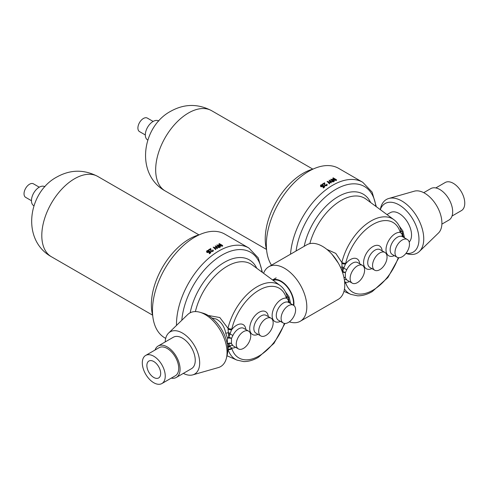 <?xml version="1.0" encoding="UTF-8"?>
<svg xmlns="http://www.w3.org/2000/svg" width="489" height="489" viewBox="0 0 489 489"><rect width="100%" height="100%" fill="white"/><g stroke="black" fill="none" stroke-linecap="round" stroke-linejoin="round"><path stroke-width="0.73" d="M338.284 263.045L332.086 254.396M324.109 187L323.418 186.37L320.986 186.841L320.478 186.101L320.973 184.811L322.905 184.763L321.297 185.013L321.297 185.979L322.813 185.936L323.37 185.423L324.678 186.566L323.327 187.342L322.991 187.146L324.109 186.505L323.418 185.899L320.986 186.138L320.478 185.459M322.905 184.763L322.905 185.135A59.927 34.597 120 0 0 322.612 185.343L321.297 185.527L321.297 185.013L321.297 185.979M324.678 186.566L324.678 187.024A59.927 34.597 120 0 0 323.327 188.02L322.991 187.146M327.251 184.824L326.805 185.655L324.837 185.765L324.268 183.577A59.927 34.597 120 0 0 322.74 184.604L322.398 184.084L324.635 182.794L325.106 185.258L326.487 185.227L326.78 184.182L327.251 184.824L326.805 185.435L324.837 185.441L324.268 183.393L322.398 184.084M326.799 184.885L326.487 184.353L326.487 185.227M329.782 183.619L329.782 183.699A59.927 34.597 120 0 0 329.482 183.876L327.08 181.382L330.625 182.238L329.152 180.184L333.315 181.578L329.953 180.734L331.408 182.678L328.033 181.865L329.782 183.619L329.482 183.791L327.08 181.382M271.505 265.179A59.927 34.597 -60 0 1 308.712 171.346A59.927 34.597 -60 0 1 338.675 168.381L362.697 182.25A59.927 34.597 -60 0 0 332.74 185.215A59.927 34.597 -60 0 0 290.527 254.201M386.976 214.573L390.338 212.636A17.567 10.141 60 0 1 399.122 213.504A17.567 10.141 60 0 1 410.179 227.697A17.567 10.141 60 0 1 409.195 242.055M399.232 225.985L402.918 231.071L404.525 237.862M380.314 209.659A28.069 16.204 60 0 1 399.122 204.928A28.069 16.204 60 0 1 418.657 235.087A28.069 16.204 60 0 1 406.011 253.32M380.246 209.61L380.656 207.935A30.923 17.855 60 0 1 388.792 198.473A30.923 17.855 60 0 1 401.879 201.01A30.923 17.855 60 0 1 421.426 226.23A30.923 17.855 60 0 1 419.397 251.48A30.923 17.855 60 0 1 407.135 253.791L405.919 253.436M388.792 198.473L414.33 191.181A24.401 14.089 60 0 1 424.654 193.179A24.401 14.089 60 0 1 440.082 213.088A24.401 14.089 60 0 1 438.474 233.008L419.397 251.48M423.731 192.678L430.76 188.62A18.154 10.483 60 0 1 439.837 189.518A18.154 10.483 60 0 1 451.702 205.514A18.154 10.483 60 0 1 448.914 220.062L441.885 224.121M435.797 187.935L445.186 182.519A16.229 9.37 60 0 1 453.297 183.32A16.229 9.37 60 0 1 463.896 197.617A16.229 9.37 60 0 1 461.408 210.618L452.025 216.04M326.878 249.39L335.772 253.394L341.872 262.538A43.191 24.933 -60 0 1 371.017 220.985A43.191 24.933 -60 0 1 393.963 219.732L366.072 199.145A47.078 27.182 120 0 0 341.053 200.508A47.078 27.182 120 0 0 309.837 243.632M147.812 140.062L147.599 139.933A10.978 6.339 -60 0 1 145.911 131.138A10.978 6.339 -60 0 1 153.088 121.461A10.978 6.339 -60 0 1 158.577 120.917L158.791 121.04M266.578 249.781A53.68 30.99 -60 0 1 303.192 173.259A53.68 30.99 -60 0 1 313.192 169.035M379.794 252.947A10.251 5.917 120 0 0 373.101 261.982A10.251 5.917 120 0 0 374.672 270.191A10.251 5.917 120 0 0 379.794 269.683A10.251 5.917 120 0 0 386.493 260.655A10.251 5.917 120 0 0 384.922 252.44A10.251 5.917 120 0 0 379.794 252.947M402.227 240.001A10.251 5.917 120 0 0 395.534 249.029A10.251 5.917 120 0 0 397.105 257.245A10.251 5.917 120 0 0 402.227 256.737A10.251 5.917 120 0 0 408.92 247.703A10.251 5.917 120 0 0 407.349 239.494A10.251 5.917 120 0 0 402.227 240.001M357.367 265.9A10.251 5.917 120 0 0 350.674 274.928A10.251 5.917 120 0 0 352.245 283.143A10.251 5.917 120 0 0 357.367 282.636A10.251 5.917 120 0 0 364.06 273.602A10.251 5.917 120 0 0 362.49 265.393A10.251 5.917 120 0 0 357.367 265.9M362.49 265.393L357.661 262.605A10.251 5.917 120 0 0 352.538 263.113A10.251 5.917 120 0 0 346.774 269.726L345.356 272.703L345.356 277.874L346.774 279.879A10.251 5.917 120 0 0 347.41 280.35L352.245 283.143M402.691 236.804A2.928 2.372 -46.9 0 1 402.3 234.457A2.928 1.846 -21.3 0 0 402.594 233.326L403.132 236.658L402.3 234.457L400.289 232.416A2.928 2.182 -22.2 0 0 400.931 230.111L400.791 229.726C399.427 225.472 397.154 222.14 393.963 219.732M344.574 281.371L345.503 282.251A2.928 2.182 157.8 0 1 344.702 282.862M344.384 279.922A2.928 2.372 133.1 0 1 346.774 279.879M145.325 134.958L139.518 131.608A7.806 4.511 -60 0 1 138.326 125.355A7.806 4.511 -60 0 1 143.424 118.472A7.806 4.511 -60 0 1 147.33 118.087L153.13 121.437M272.618 279.959A18.154 10.483 60 0 1 281.108 281.157A18.154 10.483 60 0 1 293.81 305.454M153.778 361.524A9.762 5.636 -120 0 0 148.894 361.041A9.762 5.636 -120 0 0 147.403 368.865A9.762 5.636 -120 0 0 153.778 377.465A9.762 5.636 -120 0 0 158.656 377.948A9.762 5.636 -120 0 0 160.154 370.13A9.762 5.636 -120 0 0 153.778 361.524M31.449 200.704L25.648 197.354A7.806 4.511 -60 0 1 24.45 191.095A7.806 4.511 -60 0 1 29.548 184.219A7.806 4.511 -60 0 1 33.454 183.833L39.254 187.183M227.678 347.104A2.928 2.531 -151.6 0 1 228.1 347.19L228.785 343.749L229.861 346.096L231.847 348.59A2.928 2.121 162.2 0 1 227.996 349.354L227.801 349.47M228.265 346.469A2.928 2.286 171 0 0 229.861 346.096A2.928 2.372 133.1 0 1 232.905 345.625A10.251 5.917 120 0 0 233.54 346.096L238.369 348.883A10.251 5.917 120 0 0 243.491 348.376A10.251 5.917 120 0 0 250.191 339.348A10.251 5.917 120 0 0 248.62 331.139A10.251 5.917 120 0 0 243.491 331.646A10.251 5.917 120 0 0 236.798 340.674A10.251 5.917 120 0 0 238.369 348.883M285.356 291.731L289.042 296.817A2.928 0.88 -28.1 0 0 288.235 297.972L289.262 302.404L288.424 300.197L286.199 297.563A2.928 2.121 -17.8 0 0 286.915 295.472L286.915 295.472C285.558 291.212 283.284 287.887 280.093 285.478L252.202 264.891A47.078 27.182 120 0 0 227.183 266.254A47.078 27.182 120 0 0 195.404 311.585M288.718 299.072A2.928 1.846 -21.3 0 1 288.424 300.197A2.928 2.372 -46.9 0 0 288.822 302.544M248.62 331.139L243.785 328.345A10.251 5.917 120 0 0 238.663 328.852A10.251 5.917 120 0 0 232.905 335.472L231.48 338.443L231.48 343.62L232.905 345.625M288.351 305.741A10.251 5.917 120 0 0 281.658 314.775A10.251 5.917 120 0 0 283.229 322.984A10.251 5.917 120 0 0 288.351 322.477A10.251 5.917 120 0 0 295.05 313.449A10.251 5.917 120 0 0 293.479 305.234A10.251 5.917 120 0 0 288.351 305.741M265.924 318.694A10.251 5.917 120 0 0 259.231 327.722A10.251 5.917 120 0 0 260.802 335.937A10.251 5.917 120 0 0 265.924 335.43A10.251 5.917 120 0 0 272.618 326.395A10.251 5.917 120 0 0 271.047 318.186A10.251 5.917 120 0 0 265.924 318.694M227.299 344.287L227.483 338.144L225.777 333.339C224.482 326.652 221.321 321.89 216.303 319.054L211.847 317.997M165.19 341.945A24.401 14.089 60 0 1 168.595 333.058L187.678 314.586A30.923 17.855 60 0 1 199.94 312.269L203.186 313.217A28.069 16.204 60 0 1 207.953 315.301A28.069 16.204 60 0 1 227.22 354.849L226.413 358.131A30.923 17.855 60 0 1 218.277 367.594L192.745 374.88A24.401 14.089 60 0 1 183.344 373.388M199.94 312.269A30.923 17.855 60 0 1 205.191 314.568A30.923 17.855 60 0 1 226.413 358.131M168.595 333.058A24.401 14.089 60 0 1 182.415 333.04A24.401 14.089 60 0 1 198.791 356.133A24.401 14.089 60 0 1 192.745 374.88M155.05 350.026A18.154 10.483 60 0 1 158.155 346.004A18.154 10.483 60 0 1 167.232 346.903A18.154 10.483 60 0 1 179.096 362.899A18.154 10.483 60 0 1 176.309 377.447A18.154 10.483 60 0 1 171.278 378.131M158.155 346.004L173.338 337.239A18.154 10.483 60 0 1 182.415 338.137A18.154 10.483 60 0 1 194.274 354.134A18.154 10.483 60 0 1 191.492 368.682L176.309 377.447M153.778 356.249A16.229 9.37 60 0 1 164.377 370.546A16.229 9.37 60 0 1 161.89 383.547A16.229 9.37 60 0 1 153.778 382.746A16.229 9.37 60 0 1 143.173 368.443A16.229 9.37 60 0 1 145.661 355.442A16.229 9.37 60 0 1 153.778 356.249M145.661 355.442L159.121 347.673A16.229 9.37 60 0 1 167.232 348.48A16.229 9.37 60 0 1 177.837 362.777A16.229 9.37 60 0 1 175.349 375.778L161.89 383.547M152.702 315.527A53.68 30.99 -60 0 1 189.316 239.005A53.68 30.99 -60 0 1 199.323 234.775M33.937 205.802L33.723 205.68A10.978 6.339 -60 0 1 32.042 196.884A10.978 6.339 -60 0 1 39.212 187.208A10.978 6.339 -60 0 1 44.701 186.664L44.921 186.786M208.259 315.478L219.818 317.538L227.996 328.278A43.191 24.933 -60 0 1 257.141 286.725A43.191 24.933 -60 0 1 280.093 285.478M210.233 252.74L209.549 252.116L207.116 252.587L206.602 251.847L207.104 250.551L209.035 250.509L207.422 250.759L207.422 251.719L208.944 251.682L209.494 251.169L210.802 252.312L209.457 253.088L209.115 252.892L210.233 252.251L209.549 251.646L207.116 251.884L206.602 251.199M209.035 250.509L209.035 250.875A59.927 34.597 120 0 0 208.736 251.083L207.422 251.267L207.422 250.759L207.422 251.719M210.802 252.312L210.802 252.77A59.927 34.597 120 0 0 209.457 253.767L209.115 252.892M213.381 250.57L212.935 251.395L210.961 251.505L210.392 249.323A59.927 34.597 120 0 0 208.864 250.35L208.528 249.83L210.759 248.54L211.23 250.998L212.611 250.973L212.911 249.928L213.381 250.57L212.935 251.175L210.961 251.187L210.392 249.139L208.528 249.83M212.923 250.631L212.617 250.093L212.611 250.973M215.906 249.359L215.906 249.439A59.927 34.597 120 0 0 215.606 249.616L213.204 247.128L216.749 247.984L215.282 245.93L219.439 247.324L216.083 246.48L217.538 248.424L214.158 247.605L215.906 249.359L215.606 249.537L213.204 247.128M165.698 338.394L164.879 337.917A59.927 34.597 -60 0 1 155.691 289.898A59.927 34.597 -60 0 1 194.842 237.092A59.927 34.597 -60 0 1 224.806 234.121L248.828 247.99A59.927 34.597 -60 0 0 218.864 250.961A59.927 34.597 -60 0 0 176.498 325.405M273.168 280.368A17.567 10.141 60 0 1 281.108 281.64A17.567 10.141 60 0 1 293.394 305.191M289.042 296.817L290.655 303.608M287.624 296.933L288.235 297.972A2.928 2.121 -32.1 0 1 288.045 299.708M216.749 248.094L215.239 245.955M219.439 247.324L219.439 247.556A59.927 34.597 120 0 0 219.133 247.703L216.083 246.639M217.538 248.424L217.538 248.528A59.927 34.597 120 0 0 217.495 248.553L214.158 247.691M222.599 245.496L217.782 245.295L220.368 246.786L220.074 246.957L216.786 245.062L221.603 245.258L219.017 243.773L219.316 243.601L222.599 245.496L222.599 246.163A59.927 34.597 120 0 0 222.538 246.187L218.485 245.698M220.368 246.786L220.368 247.116A59.927 34.597 120 0 0 220.074 247.257L216.786 245.062M220.435 245.203L219.017 244.384L219.017 243.773M231.847 328.938L228.785 337.318L227.996 328.278A2.928 1.106 -166.8 0 0 231.847 328.938A40.275 23.252 120 0 1 259.023 290.191A40.275 23.252 120 0 1 286.199 297.563M289.195 302.764A2.928 2.329 168.1 0 1 289.262 302.404A2.928 0.88 -178 0 1 290.063 302.019A2.928 1.773 -26 0 0 289.464 302.917M230.172 333.125A2.928 0.636 -164.9 0 1 228.1 332.691A2.928 0.379 -14 0 0 225.777 333.339M284.971 323.467L274.005 343.302L258.418 357.3C253.388 360.21 248.485 361.634 243.711 361.567L236.994 360.124A43.191 24.933 -60 0 1 227.996 349.354L228.1 347.19A2.928 2.39 154 0 0 230.172 346.542M227.483 338.144A2.928 1.687 158 0 1 228.785 337.318A2.928 1.296 -159.9 0 1 231.48 338.443A2.928 0.746 4.8 0 0 227.483 338.144M232.905 335.472A2.928 0.318 25.6 0 0 229.861 334.011A2.928 0.941 -174.1 0 1 228.265 333.975M228.785 343.749A2.928 1.528 21 0 0 227.483 343.853A2.928 2.414 -8.2 0 1 231.48 343.62A2.928 1.895 -23.9 0 0 228.785 343.749M235.612 347.294A13.179 7.61 -60 0 1 231.627 347.997A2.928 2.182 157.8 0 1 228.021 348.95M280.466 321.395A13.179 7.61 -60 0 1 272.147 314.928A13.179 7.61 -60 0 1 281.45 299.366A13.179 7.61 -60 0 1 286.413 298.156A2.928 2.182 -22.2 0 0 287.055 295.857L286.915 295.472M245.857 329.543A13.179 7.61 -60 0 0 236.59 325.271A13.179 7.61 -60 0 0 231.627 329.788A2.928 0.978 -164.5 0 1 228.021 329.066M222.538 246.187L222.538 245.533M208.864 250.35L208.864 250.02M210.961 251.505L210.961 251.187M209.549 252.116L209.549 251.646M208.736 251.083L208.736 250.68M207.116 252.587L207.116 251.884M209.225 252.434L209.225 251.908M209.457 253.767L209.457 253.088M323.418 186.37L323.418 185.899M322.612 185.343L322.612 184.934M320.986 186.841L320.986 186.138M323.095 186.688L323.095 186.162M323.327 188.02L323.327 187.342M322.74 184.604L322.74 184.28M324.837 185.765L324.837 185.441M330.625 182.348L329.109 180.209M331.408 182.678L331.408 182.788A59.927 34.597 120 0 0 331.365 182.813L328.033 181.945M333.315 181.578L333.315 181.81A59.927 34.597 120 0 0 333.009 181.963L329.953 180.893M334.311 179.457L332.893 178.638L333.186 177.855L336.475 179.756L331.652 179.549L334.244 181.04L333.944 181.211L330.662 179.316L335.472 179.518L332.893 178.027M334.244 181.04L334.244 181.376A59.927 34.597 120 0 0 333.944 181.511L330.662 179.316M336.475 179.756L336.475 180.417A59.927 34.597 120 0 0 336.414 180.441L332.361 179.958M336.414 180.441L336.414 179.787M359.733 263.797A13.179 7.61 -60 0 0 350.466 259.525A13.179 7.61 -60 0 0 345.503 264.042L343.73 268.265A2.928 0.941 -174.1 0 1 342.135 268.235L341.872 262.538A2.928 1.106 -166.8 0 0 345.717 263.198L345.503 264.042A2.928 0.978 -164.5 0 1 341.897 263.32M346.774 269.726A2.928 0.318 25.6 0 0 343.73 268.265L342.655 271.572L342.135 268.235M344.042 267.379A2.928 0.636 -164.9 0 1 341.976 266.945A2.928 0.379 -14 0 0 340.503 267.324M394.342 255.649A13.179 7.61 -60 0 1 386.023 249.188A13.179 7.61 -60 0 1 395.326 233.626A13.179 7.61 -60 0 1 400.289 232.416L400.069 231.817A2.928 2.121 -17.8 0 0 400.791 229.726M401.921 233.962A2.928 2.121 -32.1 0 0 402.105 232.232L402.594 233.326M401.5 231.193L402.105 232.232A2.928 0.88 -28.1 0 1 402.918 231.071M343.914 277.349A2.928 2.414 -8.2 0 1 345.356 277.874A2.928 1.895 -23.9 0 0 343.981 277.666M342.306 271.743A2.928 1.687 158 0 1 342.655 271.572A2.928 1.296 -159.9 0 1 345.356 272.703A2.928 0.746 4.8 0 0 342.508 272.318M403.07 237.018A2.928 2.329 168.1 0 1 403.132 236.658A2.928 0.88 -178 0 1 403.938 236.273A2.928 1.773 -26 0 0 403.339 237.177M349.482 281.548A13.179 7.61 -60 0 1 345.503 282.251L345.717 282.85A2.928 2.121 162.2 0 1 344.739 283.498M289.323 321.848A31.473 18.172 -120 0 0 300.295 321.249L338.254 299.335A31.473 18.172 -120 0 0 343.076 274.115A31.473 18.172 -120 0 0 322.514 246.377A31.473 18.172 -120 0 0 306.78 244.818L268.822 266.731A31.473 18.172 -120 0 0 263.583 273.29M300.295 321.249A31.473 18.172 -120 0 0 305.118 296.028A31.473 18.172 -120 0 0 284.555 268.29A31.473 18.172 -120 0 0 268.822 266.731M398.841 257.721L387.875 277.556L372.288 291.554C367.257 294.47 362.361 295.888 357.587 295.821L350.87 294.378A43.191 24.933 -60 0 1 344.464 288.999M266.481 249.427L165.276 190.997A46.363 26.767 -60 0 1 158.167 153.846A46.363 26.767 -60 0 1 188.454 112.996A46.363 26.767 -60 0 1 211.633 110.697L312.838 169.127M304.201 246.303A49.884 28.796 -60 0 1 338.241 196.596A49.884 28.796 -60 0 1 370.638 202.513M375.852 206.364A57.103 32.971 120 0 0 335.864 189.329A57.103 32.971 120 0 0 296.077 250.998M384.922 252.44L380.087 249.653A10.251 5.917 120 0 0 374.965 250.16A10.251 5.917 120 0 0 368.272 259.188A10.251 5.917 120 0 0 369.843 267.404L374.672 270.191M407.349 239.494L402.52 236.7A10.251 5.917 120 0 0 397.398 237.208A10.251 5.917 120 0 0 390.699 246.242A10.251 5.917 120 0 0 392.27 254.451L397.105 257.245M371.915 268.595A13.179 7.61 -60 0 1 363.59 262.135A13.179 7.61 -60 0 1 372.893 246.572A13.179 7.61 -60 0 1 382.16 250.851M345.717 282.85A40.275 23.252 120 0 0 372.893 290.215A40.275 23.252 120 0 0 398.254 257.66M231.847 348.59A40.275 23.252 120 0 0 259.023 355.961A40.275 23.252 120 0 0 284.378 323.4M271.047 318.186L266.218 315.399A10.251 5.917 120 0 0 261.095 315.906A10.251 5.917 120 0 0 254.396 324.934A10.251 5.917 120 0 0 255.967 333.15L260.802 335.937M258.039 334.342A13.179 7.61 -60 0 1 249.72 327.881A13.179 7.61 -60 0 1 259.023 312.318A13.179 7.61 -60 0 1 268.29 316.591M293.479 305.234L288.644 302.447A10.251 5.917 120 0 0 283.522 302.954A10.251 5.917 120 0 0 276.829 311.988A10.251 5.917 120 0 0 278.4 320.197L283.229 322.984M261.976 272.104A57.103 32.971 120 0 0 221.994 255.075A57.103 32.971 120 0 0 181.816 320.264M190.178 312.789A49.884 28.796 -60 0 1 224.372 262.342A49.884 28.796 -60 0 1 256.762 268.259M51.4 256.743A46.363 26.767 -60 0 1 44.297 219.592A46.363 26.767 -60 0 1 74.585 178.736A46.363 26.767 -60 0 1 97.763 176.443C84.035 169.298 70.41 169.481 56.895 176.987C28.166 192.146 20.905 239.775 51.4 256.743L152.605 315.173M400.069 231.817A40.275 23.252 120 0 0 372.893 224.451A40.275 23.252 120 0 0 345.717 263.198M350.87 294.378L343.95 291.365M165.276 190.997C134.781 174.029 142.036 126.4 170.765 111.241C184.286 103.735 197.911 103.552 211.633 110.697M236.994 360.124L226.994 355.76M198.968 234.873L97.763 176.443M262.44 272.446L258.247 257.868L248.828 247.99M287.66 296.994L287.055 295.857M272.587 279.94L276.169 277.868M401.53 231.248L400.931 230.111M376.31 206.7L372.123 192.122L362.697 182.25"/></g></svg>
